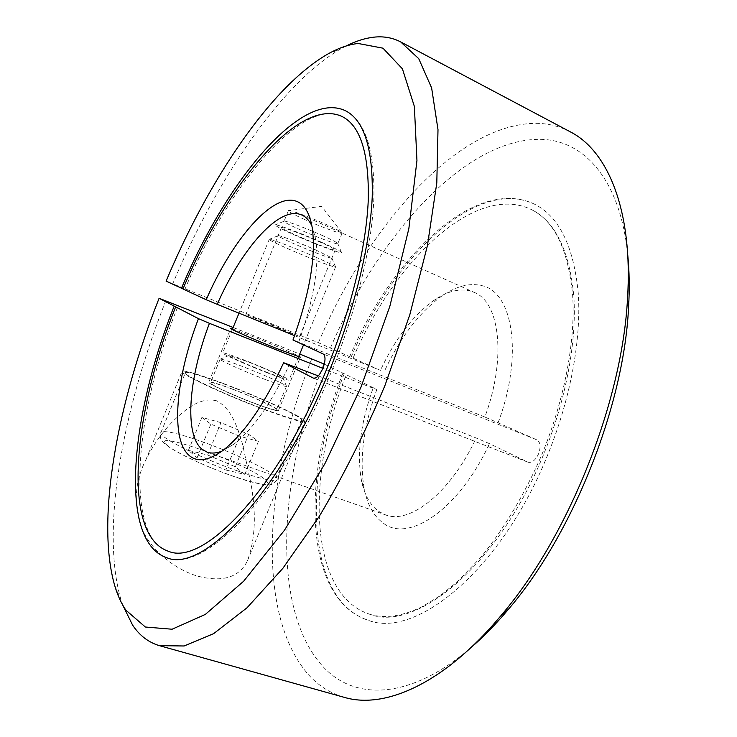 <?xml version="1.0" encoding="UTF-8"?>
<svg xmlns="http://www.w3.org/2000/svg" width="737" height="737" viewBox="0 0 737 737"><rect width="100%" height="100%" fill="white"/><g stroke="black" fill="none" stroke-linecap="round" stroke-linejoin="round"><path stroke-width="0.55" stroke-dasharray="3.69 2.76" d="M318.264 375.879L476.157 437.99L489.414 443.637L528.061 462.228C531.967 463.066 535.467 460.275 538.544 453.881C540.986 446.917 540.488 442.274 537.033 439.943L484.863 417.022C506.678 358.375 499.852 302.096 474.25 292.405L470.234 290.968C458.967 288.204 446.668 291.465 433.328 300.733C412.646 315.906 395.014 339.112 380.439 370.37L318.412 342.723L166.101 281.138M294.588 335.648L380.439 370.37M346.224 45.952L340.835 48.845C280.217 84 216.033 180.602 172.78 283.69M570.327 131.849C559.982 126.46 548.991 123.623 537.347 123.337C457.124 122.646 367.413 226.821 318.412 342.723M311.779 358.827C265.016 475.816 254.578 614.161 308.895 675.156C318.771 685.963 330.609 693.379 344.409 697.386M627.712 254.532C620.149 179.496 584.386 140.85 542.128 139.376C465.029 136.962 377.823 236.153 330.526 347.79M323.875 363.949C278.844 476.673 270.055 609.757 323.515 667.151C354.635 700.565 409.754 700.261 470.519 648.007M498.157 422.596C523.583 355.013 512.924 291.447 481.565 285.578C469.239 282.704 455.853 286.288 441.435 296.311C418.902 312.82 399.822 337.961 384.18 371.734M353.17 357.896C394.138 261.377 474.914 182.518 531.174 209.446C555.21 221.432 569.425 250.377 573.819 296.283C576.905 341.6 565.905 400.771 542.985 455.936C498.184 565.85 415.382 632.595 369.495 614.179C308.223 594.206 305.947 475.153 346.233 374.709L376.856 389.449L373.051 388.242C360.586 422.881 356.726 453.67 361.48 480.598C364.447 495.034 370.25 505.342 378.91 511.524L385.396 514.822C409.708 524.873 451.108 492.307 476.157 437.99M324.289 364.142L346.233 374.709M344.253 373.76C302.824 476.885 304.906 599.669 368.251 620.287C415.346 639.108 500.469 570.687 546.578 457.603C570.162 400.854 581.456 339.987 578.269 293.409C573.736 246.241 559.143 216.494 534.491 204.158C476.323 176.29 393.19 257.83 351.162 357.003M376.856 389.449C363.304 426.769 359.122 460.072 364.308 489.386C367.514 504.992 373.816 516.222 383.194 523.067C408.409 543.335 459.519 509.083 489.414 443.637M373.051 388.242L322.88 368.343M223.928 383.71C200.059 374.774 186.139 370.573 182.159 371.098C175.867 371.973 224.011 394.673 265.338 409.984C288.554 418.552 301.691 422.458 304.75 421.702C309.78 420.127 263.091 398.376 223.928 383.71M216.89 400.864C200.353 396.497 185.484 409.486 173.849 420.385C162.481 431.735 153.121 444.964 145.76 460.054C135.166 480.773 133.489 502.68 140.73 525.785C148.671 547.867 172.55 568.402 197.092 575.993C222.307 582.654 239.083 577.624 247.411 560.875C255.426 539.244 256.485 512.906 250.598 481.878L242.556 444.208C237.507 427.543 231.786 408.98 216.89 400.864M232.533 328.951L253.648 336.91C271.465 343.995 293.354 353.309 298.863 356.164M232.266 389.007C218.806 383.977 211.003 381.628 208.866 381.959C205.448 382.54 232.56 395.29 255.739 403.894C268.996 408.805 276.55 411.062 278.383 410.656C281.396 409.855 254.753 397.409 232.266 389.007M304.98 219.672C294.846 215.093 289.3 212.155 288.314 210.837L288.379 210.607C289.07 209.483 309.733 217.019 325.957 224.37C334.828 228.378 340.135 231.132 341.876 232.625L342.18 233.003C343.442 235.066 321.986 227.337 304.98 219.672M321.535 235.131C330.977 239.359 336.367 242.114 337.73 243.403L337.841 243.56C339.167 245.458 317.758 237.618 300.733 230.018C290.59 225.485 285.007 222.611 283.994 221.395L283.966 221.275C283.533 219.81 304.722 227.595 321.535 235.131M321.424 242.215C333.115 247.42 339.775 250.773 341.406 252.266C344.455 255.103 317.472 245.181 295.878 235.6C282.686 229.741 275.739 226.195 275.067 224.96C274.33 223.2 300.539 232.92 321.424 242.215M282.612 329.89L299.618 336.514L263.33 321.157L245.882 314.358L282.612 329.89M318.9 241.561C328.914 246.02 334.358 248.793 335.243 249.861C336.616 251.676 315.243 243.763 298.19 236.199C288.038 231.694 282.446 228.866 281.405 227.705C279.765 225.808 301.47 233.804 318.9 241.561M182.997 288.895L184.784 289.669L182.969 288.959M233.141 327.477L299.747 354.027M484.863 417.022L292.994 339.978M222.003 451.127L234.053 444.089C253.353 428.943 271.815 402.42 289.448 364.539M165.853 300.659C122.886 408.795 100.407 529.341 120.896 599.43L122.812 605.243M298.697 342.042C313.833 299.701 319.536 265.486 315.823 239.396L311.935 225.992M264.113 409.21C286.094 417.326 298.54 421.02 301.451 420.32C306.242 418.846 262.059 398.247 224.951 384.364C202.389 375.916 189.243 371.945 185.512 372.452C179.588 373.3 225.08 394.746 264.113 409.21M315.353 256.983C327.21 262.179 333.916 265.44 335.501 266.748L335.593 266.858C337.362 268.802 311.115 258.862 290.102 249.677C277.536 244.187 270.562 240.796 269.189 239.516L269.143 239.424C268.028 237.802 294.284 247.752 315.353 256.983M315.5 249.834L331.816 257.876C334.239 259.995 312.442 251.861 294.929 244.159C284.298 239.479 278.669 236.669 278.042 235.729C277.305 234.384 298.531 242.353 315.5 249.834M267.697 372.996C280.272 377.832 287.375 380.218 288.996 380.154C291.64 379.951 266.085 368.491 244.739 360.246C231.971 355.308 224.638 352.839 222.749 352.82C219.727 352.83 245.734 364.539 267.697 372.996M265.053 379.426C277.646 384.226 284.768 386.557 286.417 386.428L286.518 386.372C287.955 385.58 262.998 374.35 242.224 366.372C230.064 361.701 222.777 359.269 220.363 359.076L220.179 359.094C217.111 359.223 243.072 371.024 265.053 379.426M265.421 371.734C276.089 375.833 281.884 377.759 282.824 377.519C284.077 377.022 263.735 367.938 246.821 361.397L229.189 355.391C225.798 355.041 247.19 364.714 265.421 371.734M232.8 389.339C254.228 397.344 279.609 409.21 276.734 409.965C274.984 410.352 267.789 408.197 255.149 403.526C233.095 395.327 207.29 383.194 210.533 382.632C212.56 382.319 219.976 384.557 232.8 389.339M225.863 470.022L244.859 474.398L235.352 466.788L207.659 455.005L188.414 450.362L197.083 457.751L225.863 470.022L239.718 436.295L210.883 424.097L201.92 417.4L220.943 422.642L248.673 434.369L258.466 441.316L239.718 436.295M197.083 457.751L210.883 424.097M244.859 474.398L258.466 441.316M235.352 466.788L248.673 434.369M207.659 455.005L220.943 422.642M188.414 450.362L201.92 417.4M527.803 462.117L313.594 378.173M537.033 439.943L323.101 353.935M238.595 471.302C260.769 478.857 273.538 481.731 276.9 479.925C277.913 479.032 276.762 477.327 273.436 474.803C262.934 466.724 229.668 451.376 201.533 441.463C178.796 433.522 165.328 430.39 161.108 432.075C160.224 432.766 160.859 434.065 162.997 435.945C170.883 443.296 208.018 460.754 238.595 471.302M166.792 444.973C173.868 451.661 206.507 467.074 233.482 476.305C262.658 485.84 273.058 486.788 264.684 479.151C245.154 462.891 147.621 428.409 166.792 444.973M327.127 54.437L340.835 48.845M433.328 300.733L441.435 296.311M369.495 614.179C384.465 618.942 402.034 616.445 422.209 606.68L439.667 596.058L457.474 581.677L480.745 557.402C504.117 528.715 524.376 494.711 541.529 455.402C564.634 399.813 575.698 340.181 572.631 294.892C568.135 249.161 554.316 220.685 531.174 209.446M342.852 373.244C301.571 476.351 303.285 598.914 368.251 620.287M361.48 480.598L364.308 489.386M166.709 557.697C204.711 573.856 281.285 494.831 331.226 372.13C356.533 310.563 372.001 246.029 373.88 198.216C374.774 149.98 365.248 120.794 345.294 110.651M177.488 307.522C133.775 414.931 124.82 538.369 168.368 551.239M528.061 462.228L313.382 378.109M145.76 460.054L182.159 371.098M208.866 381.959L230.718 328.638M341.876 232.625L321.664 206.378L288.379 210.607M342.18 233.003L337.841 243.56M337.73 243.403L341.406 252.266M335.243 249.861L299.618 336.514M281.405 227.705L245.882 314.358M283.966 221.275L275.067 224.96M288.314 210.837L283.994 221.395M278.383 410.656L300.374 357.205M247.42 560.885L304.75 421.702M342.032 116.483C302.999 96.427 227.493 185.724 184.784 289.669M234.053 444.089L223.228 450.215M207.088 452.122L385.396 514.822M534.491 204.158C474.656 175.728 391.881 257.397 349.771 356.459M114.815 585.933L120.896 599.43M315.823 239.396L312.193 227.503M301.82 214.992L474.25 292.405M301.451 420.32L276.9 479.925C274.717 482.882 272.598 484.449 270.534 484.624C269.42 485.232 262.713 485.268 246.149 480.496C217.894 472.002 176.281 453.743 164.968 443.978C161.182 439.473 159.653 440.56 161.108 432.075L185.512 372.452M331.816 257.876L335.501 266.748M335.593 266.858L303.515 344.852M298.614 356.763L288.996 380.154M282.824 377.519L286.518 386.372M286.417 386.428L276.734 409.965M220.179 359.094L210.533 382.632M229.189 355.391L220.363 359.076M269.189 239.516L239 313.161M232.284 329.55L222.749 352.82M278.042 235.729L269.143 239.424"/><path stroke-width="1.11" d="M311.935 225.992C309.347 220.52 305.975 216.853 301.82 214.992L298.632 213.951C276.338 208.838 240.391 251.225 217.212 304.344L294.588 335.648M313.594 378.173L313.382 378.109C316.523 378.569 319.692 375.308 322.898 368.307C325.634 360.798 325.699 356.008 323.101 353.935L292.994 339.978C309.78 293.354 316.182 255.859 312.193 227.503C309.328 211.335 303.174 202.343 293.75 200.528C269.687 195.655 231.086 242.27 206.203 299.738L217.212 304.344M122.812 605.243L132.568 625.068C139.551 635.57 148.515 642.434 159.45 645.667L184.13 645.981L213.61 633.663L246.987 607.813L282.815 568.384L319.222 516.453C343.147 476.314 365.036 432.72 384.889 385.663L409.855 314.588L427.414 245.633L436.801 182.914L437.999 129.648L431.624 87.915L418.745 58.674L400.642 41.898C392.425 37.651 383.452 36.076 373.733 37.182C364.916 38.204 355.75 41.125 346.224 45.952M181.477 288.268C225.393 182.905 300.438 89.721 345.294 110.651C364.253 120.113 373.235 148.938 372.222 197.138C370.121 244.951 354.515 309.641 329.135 371.365C279.194 494.49 202.288 573.506 166.709 557.697C118.27 541.336 130.366 415.419 174.19 306.095L159.1 298.282C117.478 403.111 95.543 519.567 114.815 585.933C117.616 595.312 121.283 603.373 125.824 610.116L145.364 627.021L172.08 629.232L205.319 614.418L243.588 581.29L284.482 530.235L324.824 463.859L361.047 387.017L389.855 306.251L408.851 228.654L416.949 160.528L414.369 106.441L402.411 68.836L382.973 48.172L358.136 43.483C348.288 44.561 337.951 48.218 327.127 54.437C269.825 87.804 208.009 181.219 166.101 281.138L182.997 288.895M159.45 645.667L344.409 697.386C384.76 709.436 444.107 683.669 500.699 615.966C568.245 537.337 622.286 402.07 627.509 298.549C633.129 210.478 607.878 150.919 570.327 131.849L400.642 41.898M470.519 648.007C483.242 637.09 495.854 624.221 508.346 609.379C572.594 534.601 623.548 407.054 628.504 308.591C629.674 289.226 629.407 271.207 627.712 254.532M322.88 368.343L209.437 323.331C188.681 377.593 183.845 434.646 202.104 449.284L207.088 452.122C211.381 453.642 216.356 453.31 222.003 451.127M209.437 323.331L198.465 318.651C175.894 377.224 169.971 439.224 189.216 455.503C197.424 462.56 208.764 460.8 223.228 450.215C244.168 433.715 264.307 404.549 283.644 362.724L318.264 375.879M198.465 318.651L174.19 306.095M175.655 306.85C133.01 413.356 121.513 535.431 168.368 551.239C203.043 566.679 277.84 489.617 326.344 370.002C351.005 310.019 366.188 247.153 368.242 200.639C369.255 153.738 360.522 125.686 342.032 116.483C298.669 96.234 225.78 186.369 182.969 288.959L206.203 299.738M298.863 356.164L300.374 357.205L278.254 349.108C255.251 339.997 227.77 328.057 230.773 328.509L232.533 328.951M299.747 354.027L324.289 364.142M159.1 298.282L233.141 327.477M313.188 378.017L283.644 362.724M628.504 308.591L627.509 298.549M508.346 609.379L500.699 615.966M303.515 344.852L298.614 356.763M239 313.161L232.284 329.55"/></g></svg>
